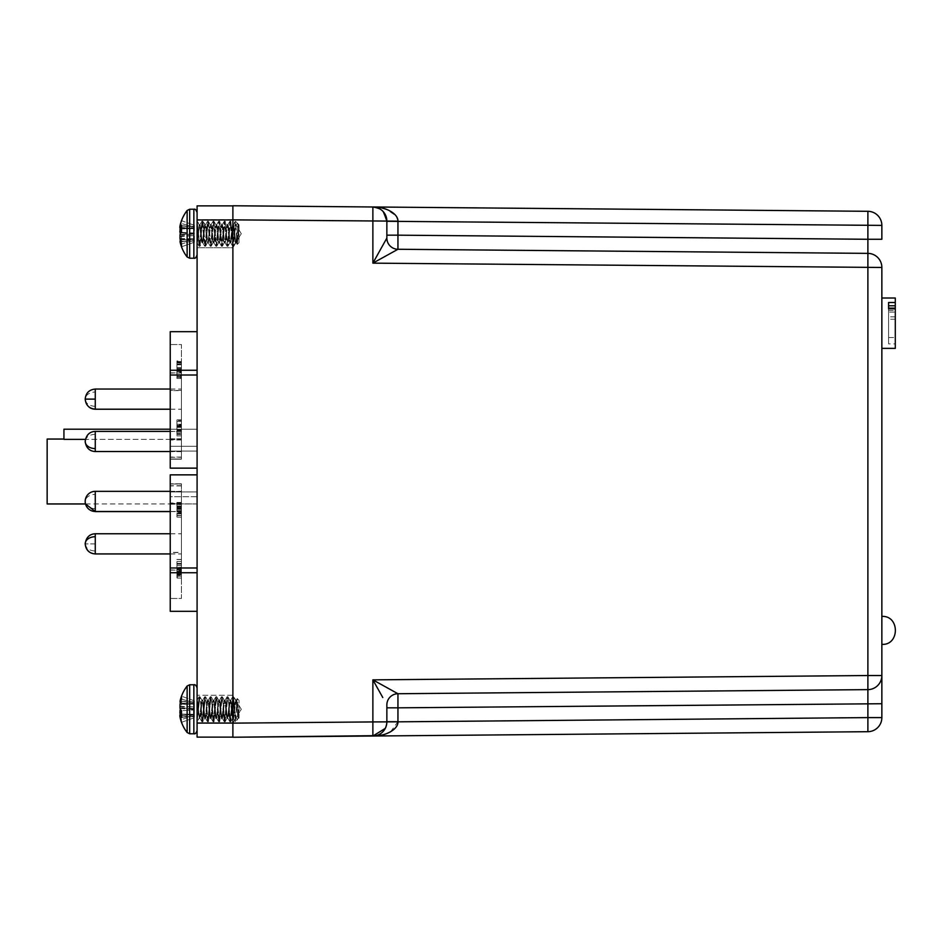 <?xml version="1.0" encoding="UTF-8"?>
<svg xmlns="http://www.w3.org/2000/svg" width="943" height="943" viewBox="0 0 943 943"><rect width="100%" height="100%" fill="white"/><g stroke="black" fill="none" stroke-linecap="round" stroke-linejoin="round"><path stroke-width="0.71" stroke-dasharray="4.71 3.54" d="M235.408 716.586L233.451 696.736L230.658 721.808L227.864 696.736L225.059 721.808L222.265 696.736L219.471 721.808L216.666 696.736L213.872 721.808L211.079 696.736L208.273 721.808L205.48 696.736L202.686 721.808L199.892 696.736L197.087 721.808L197.087 703.018L199.338 718.036L197.087 721.808L197.087 703.018L199.185 718.165C200.105 718.731 201.048 699.812 201.991 700.378L199.892 696.736L197.087 721.808L199.185 718.165C200.105 718.731 201.048 699.812 201.991 700.378C202.91 699.812 203.841 718.731 204.784 718.165L202.686 721.808L199.999 696.83L201.991 700.378C202.91 699.812 203.841 718.731 204.784 718.165C205.704 718.731 206.635 699.812 207.578 700.378L205.48 696.736L202.792 721.701L204.784 718.165C205.704 718.731 206.635 699.812 207.578 700.378C208.497 699.812 209.44 718.731 210.372 718.165L208.273 721.808L205.598 696.83L207.578 700.378C208.497 699.812 209.44 718.731 210.372 718.165C211.303 718.731 212.234 699.812 213.177 700.378L211.079 696.736L208.391 721.701L210.372 718.165C211.303 718.731 212.234 699.812 213.177 700.378C214.096 699.812 215.028 718.731 215.971 718.165L213.872 721.808L211.185 696.83L213.177 700.378C214.096 699.812 215.028 718.731 215.971 718.165C216.89 718.731 217.833 699.812 218.764 700.378L216.666 696.736L213.99 721.701L215.971 718.165C216.89 718.731 217.833 699.812 218.764 700.378C219.695 699.812 220.627 718.731 221.57 718.165L219.471 721.808L216.784 696.83L218.764 700.378C219.695 699.812 220.627 718.731 221.57 718.165C222.489 718.731 223.42 699.812 224.363 700.378L222.265 696.736L219.578 721.701L221.57 718.165C222.489 718.731 223.42 699.812 224.363 700.378C225.283 699.812 226.226 718.731 227.157 718.165L225.059 721.808L222.383 696.83L224.363 700.378C225.283 699.812 226.226 718.731 227.157 718.165C228.088 718.731 229.019 699.812 229.962 700.378L227.864 696.736L225.177 721.701L227.157 718.165C228.088 718.731 229.019 699.812 229.962 700.378C230.882 699.812 231.813 718.731 232.756 718.165L230.658 721.808L227.97 696.83L229.962 700.378C230.882 699.812 231.813 718.731 232.756 718.165C233.675 718.731 234.618 699.812 235.55 700.378L233.451 696.736L230.776 721.701L232.756 718.165C233.675 718.731 234.618 699.812 235.55 700.378C236.469 699.812 237.412 718.731 238.355 718.165L235.502 721.713L236.61 704.928C236.893 699.176 237.188 697.407 237.495 699.612L238.379 712.932L237.495 699.612L236.599 701.05L235.715 700.508L233.569 696.83L235.408 721.654L235.408 716.586L237.4 719.815L235.408 716.586M234.147 709.266L232.756 696.736L234.147 709.266M228.548 709.266L229.962 721.808L232.756 696.736L229.962 721.808L228.548 709.266M222.949 709.266L224.363 721.808L227.157 696.736L224.363 721.808L222.949 709.266M217.362 709.266L218.764 721.808L221.57 696.736L218.764 721.808L217.362 709.266M211.762 709.266L213.177 721.808L215.971 696.736L213.177 721.808L211.762 709.266M206.163 709.266L207.578 721.808L210.372 696.736L207.578 721.808L206.163 709.266M200.576 709.266L201.991 721.808L204.784 696.736L201.991 721.808L200.576 709.266M197.782 709.266L199.185 696.736L197.782 709.266M239.039 715.525L237.4 719.815L235.502 721.713L236.61 704.928C236.893 699.176 237.188 697.407 237.495 699.612L236.599 701.05L239.039 718.165L238.355 718.165L239.039 715.525L238.885 718.024L236.257 700.378C235.314 699.824 234.371 718.731 233.451 718.165L233.451 718.165C232.508 718.707 231.577 699.812 230.658 700.378L229.962 700.378L230.658 700.378C229.715 699.824 228.784 718.731 227.864 718.165L227.864 718.165C226.921 718.707 225.99 699.812 225.059 700.378L224.363 700.378L225.059 700.378C224.116 699.824 223.185 718.731 222.265 718.165L222.265 718.165C221.322 718.707 220.391 699.812 219.471 700.378L218.764 700.378L219.471 700.378C218.528 699.824 217.597 718.731 216.666 718.165L216.666 718.165C215.735 718.707 214.792 699.812 213.872 700.378L213.177 700.378L213.872 700.378C212.929 699.824 211.998 718.731 211.079 718.165L211.079 718.165C210.136 718.707 209.205 699.812 208.273 700.378L207.578 700.378L208.273 700.378C207.342 699.824 206.399 718.731 205.48 718.165L205.48 718.165C204.537 718.707 203.605 699.812 202.686 700.378L201.991 700.378L202.686 700.378C201.743 699.824 200.812 718.731 199.892 718.165L199.892 718.165C198.949 718.707 198.018 699.824 197.087 700.378L197.087 718.083L197.087 700.378C198.018 699.812 198.949 718.719 199.892 718.165L199.185 718.165L199.892 718.165C200.812 718.731 201.743 699.812 202.686 700.378C203.605 699.812 204.537 718.731 205.48 718.165L204.784 718.165L205.48 718.165C206.399 718.731 207.342 699.812 208.273 700.378C209.205 699.812 210.136 718.731 211.079 718.165L210.372 718.165L211.079 718.165C211.998 718.731 212.929 699.812 213.872 700.378C214.792 699.812 215.735 718.731 216.666 718.165L215.971 718.165L216.666 718.165C217.597 718.731 218.528 699.812 219.471 700.378C220.391 699.812 221.322 718.731 222.265 718.165L221.57 718.165L222.265 718.165C223.185 718.731 224.128 699.812 225.059 700.378C225.99 699.812 226.921 718.731 227.864 718.165L227.157 718.165L227.864 718.165C228.784 718.731 229.715 699.812 230.658 700.378C231.577 699.812 232.52 718.731 233.451 718.165L232.756 718.165L233.451 718.165C234.371 718.731 235.314 699.812 236.257 700.378L235.55 700.378C236.469 699.812 237.412 718.731 238.355 718.165L237.4 719.815L239.039 715.525L239.039 705.859L238.355 718.165L239.039 718.165L239.039 700.378L239.039 718.165L238.379 712.932L239.039 718.165L239.039 715.525M189.673 733.772L189.673 684.771L189.673 731.909L189.673 684.771L193.857 684.771L193.857 733.772L189.673 733.772L189.673 731.909L189.673 733.772L187.127 732.522L187.127 686.021A38.015 38.015 0 0 0 180.502 699.352A38.015 34.974 -167.1 0 1 181.528 696.205L181.528 699.058L194.399 702.83L194.399 700.849L181.528 696.205L194.399 700.849L194.399 703.902L194.399 702.83L181.528 699.058A38.015 34.974 -12.9 0 0 180.054 704.15L194.399 704.197L194.399 709.348L194.399 703.902L180.007 704.456M180.29 715.466A38.015 34.974 -167.1 0 0 181.528 719.485L181.528 722.326A38.015 34.974 -12.9 0 1 180.502 719.191M181.528 722.326L194.399 717.694L194.399 714.641L194.399 715.713L181.528 719.485L194.399 715.713L194.399 717.694L181.528 722.326L181.528 719.485A38.015 34.974 -167.1 0 1 180.054 714.393L180.054 710.079A38.015 14.51 -5.4 0 1 181.528 707.875L194.399 708.582L194.399 703.796L181.528 701.014L194.399 703.796L194.399 709.018L181.528 707.875L181.528 701.014A38.015 14.51 -174.6 0 0 180.054 702.995L180.054 702.995A38.015 14.51 -174.6 0 1 181.528 701.014L181.528 707.875A38.015 14.51 -5.4 0 0 180.502 709.266M180.349 702.853L194.399 704.303L180.007 703.042L194.399 704.303L180.29 703.077L194.399 704.303L194.399 702.17L194.399 704.303L180.29 703.077M197.087 689.616L197.087 728.927L197.087 689.616M237.188 698.633L237.495 699.612L237.188 698.633L236.08 700.519L237.188 698.633M181.528 714.11L194.399 714.334L194.399 709.195L194.399 714.735L194.399 709.961L181.528 710.668L181.528 717.529L194.399 714.24L194.399 716.362L194.399 714.24L181.528 715.419M180.785 701.25L194.399 701.922L194.399 700.849L194.399 702.17L180.054 701.215A38.015 34.974 -167.1 0 1 180.502 699.352M180.007 708.287L194.399 709.348L180.054 708.452A38.015 14.51 -174.6 0 0 181.528 710.668L194.399 709.961L194.399 714.735L181.528 717.529A38.015 14.51 -5.4 0 1 180.054 715.548L194.399 714.24L180.007 715.489M181.009 710.02L180.054 710.079M194.399 716.621L180.054 717.328L194.399 716.621M179.807 702.806L180.054 701.215M180.007 717.081L194.399 716.362L180.054 717.328M179.807 706.366L194.399 706.896L179.807 706.92M181.421 543.84L181.421 533.762L181.421 543.84M181.421 451.662L95.267 451.662L95.267 441.583L95.267 451.662A10.067 10.067 0 0 1 85.188 441.583A10.067 10.067 0 0 1 95.267 431.517L95.267 441.583L95.267 431.517L181.421 431.517L181.421 451.662L181.421 431.517M895.296 298.012L895.296 337.547L888.577 337.547L888.577 343.877L895.296 343.877L895.296 348.368M881.858 323.19L881.858 348.368L881.858 323.19M888.577 337.547L888.577 308.832L888.577 312.109L895.296 312.109L895.296 308.832L895.296 337.547M888.577 308.161L888.577 302.503M888.577 312.109L888.577 343.877M895.296 343.877L895.296 312.109M895.296 316.86L888.577 316.86M888.577 310.53L895.296 310.53M895.296 319.229L888.577 319.229M181.421 441.465L181.421 451.532L181.421 441.465M181.421 501.417L181.421 491.338L181.421 501.417M181.421 543.887L181.421 533.821L181.421 543.887M232.886 233.734L232.886 219.743L232.886 233.734M232.886 709.266L232.886 723.257L232.886 709.266M232.886 737.237L232.886 205.763M232.886 219.86L372.874 221.075L372.874 206.977A14.098 14.098 0 0 1 386.854 221.075L386.854 238.084A11.186 11.186 0 0 0 397.946 249.27L867.89 253.372A14.098 14.098 0 0 1 881.858 267.47L881.858 675.53A14.098 14.098 0 0 1 867.89 689.628L867.89 675.53L372.874 679.856L372.874 736.023L867.89 731.697A14.098 14.098 0 0 0 881.858 717.599L881.858 675.53A14.098 14.098 0 0 1 867.89 689.628A14.098 14.098 0 0 0 881.858 675.53L867.89 675.53L867.89 267.47L881.858 267.47A14.098 14.098 0 0 0 867.89 253.372L867.89 267.47L372.874 263.144L393.809 251.581M867.89 211.303A14.098 14.098 0 0 1 881.858 225.401A14.098 14.098 0 0 0 867.89 211.303L867.89 225.401L881.858 225.401L881.858 239.274L867.89 239.274L867.89 253.372A14.098 14.098 0 0 1 881.858 267.47A14.098 14.098 0 0 0 867.89 253.372L397.946 249.27A11.186 11.186 0 0 1 386.854 238.084L372.874 263.144L372.874 221.075L386.854 221.075L386.854 235.172L386.854 221.075L397.946 221.169L386.854 221.299M386.854 707.828L386.854 721.701L386.854 707.828L397.946 707.828L397.946 693.73A11.186 11.186 0 0 0 386.854 704.916L386.854 707.828L386.854 704.916A11.186 11.186 0 0 1 397.946 693.73A11.186 11.186 0 0 0 386.854 704.916A11.186 11.186 0 0 1 397.946 693.73L397.946 693.73A11.186 11.186 0 0 0 386.854 704.916L386.854 721.925A14.098 14.098 0 0 1 372.874 736.023L378.214 735.658M372.921 679.938L382.787 697.537M390.555 731.792L397.946 721.701L867.89 717.599L867.89 731.697A14.098 14.098 0 0 0 881.858 717.599L867.89 717.599L867.89 689.628L397.946 693.73L372.874 679.856M386.854 721.701L397.946 721.701L397.946 707.828L881.858 703.726M380.748 209.464L372.874 206.977L375.444 207.236M375.703 207.295L378.226 208.085M382.622 211.008L386.854 221.075M383.636 212.104L381.644 210.136M397.946 221.133L396.166 216.018L386.63 209.393M382.056 208.026L372.945 206.977M386.854 721.973L385.876 727.088M384.567 729.611L380.689 733.583M380.548 733.678L378.084 734.974M378.037 734.998L375.951 735.658M385.31 728.35L386.854 721.925L232.886 723.14M382.104 734.962L386.665 733.595M386.854 238.084L386.854 235.172L397.946 235.172L397.946 249.27A11.186 11.186 180 0 1 386.854 238.084A11.186 11.186 0 0 0 397.946 249.27A11.186 11.186 0 0 1 386.854 238.084A11.186 11.186 0 0 0 397.946 249.27A11.186 11.186 0 0 1 386.854 238.084M181.421 399.113L181.421 409.179L181.421 399.113M239.039 224.835L237.4 223.185L235.408 226.414L233.451 246.264L230.658 221.192L227.864 246.264L225.059 221.192L222.265 246.264L219.471 221.192L216.666 246.264L213.872 221.192L211.079 246.264L208.273 221.192L205.48 246.264L202.686 221.192L199.892 246.264L197.087 221.192L197.087 242.622C198.018 243.188 198.949 224.281 199.892 224.835L197.087 221.192L197.087 239.982L199.185 224.835C200.105 224.269 201.048 243.188 201.991 242.622L199.892 246.264L197.087 221.192L197.087 242.622L199.338 224.964L197.087 221.192L197.782 233.734L197.087 224.917L197.087 242.622C198.018 243.176 198.949 224.293 199.892 224.835C200.812 224.269 201.743 243.188 202.686 242.622C203.605 243.188 204.537 224.269 205.48 224.835L202.686 221.192L199.999 246.17L201.991 242.622C202.91 243.188 203.841 224.269 204.784 224.835C205.704 224.269 206.635 243.188 207.578 242.622L205.48 246.264L202.792 221.299L204.784 224.835C205.704 224.269 206.635 243.188 207.578 242.622C208.497 243.188 209.44 224.269 210.372 224.835L208.273 221.192L205.598 246.17L207.578 242.622C208.497 243.188 209.44 224.269 210.372 224.835C211.303 224.269 212.234 243.188 213.177 242.622L211.079 246.264L208.391 221.299L210.372 224.835C211.303 224.269 212.234 243.188 213.177 242.622C214.096 243.188 215.028 224.269 215.971 224.835L213.872 221.192L211.185 246.17L213.177 242.622C214.096 243.188 215.028 224.269 215.971 224.835C216.89 224.269 217.833 243.188 218.764 242.622L216.666 246.264L213.99 221.299L215.971 224.835C216.89 224.269 217.833 243.188 218.764 242.622C219.695 243.188 220.627 224.269 221.57 224.835L219.471 221.192L216.784 246.17L218.764 242.622C219.695 243.188 220.627 224.269 221.57 224.835C222.489 224.269 223.42 243.188 224.363 242.622L222.265 246.264L219.578 221.299L221.57 224.835C222.489 224.269 223.42 243.188 224.363 242.622C225.283 243.188 226.226 224.269 227.157 224.835L225.059 221.192L222.383 246.17L224.363 242.622C225.283 243.188 226.226 224.269 227.157 224.835C228.088 224.269 229.019 243.188 229.962 242.622L227.864 246.264L225.177 221.299L227.157 224.835C228.088 224.269 229.019 243.188 229.962 242.622C230.882 243.188 231.813 224.269 232.756 224.835L230.658 221.192L227.97 246.17L229.962 242.622C230.882 243.188 231.813 224.269 232.756 224.835C233.675 224.269 234.618 243.188 235.55 242.622L233.451 246.264L230.776 221.299L232.756 224.835C233.675 224.269 234.618 243.188 235.55 242.622C236.469 243.188 237.412 224.269 238.355 224.835L239.039 227.475L237.4 223.185L235.408 226.414L233.569 246.17L235.55 242.622C236.469 243.188 237.412 224.269 238.355 224.835L239.039 242.622L237.271 244.402L238.379 230.068L237.495 243.388L236.599 241.95L239.039 224.835L238.379 230.068L239.039 224.835L238.355 224.835L239.039 242.622L239.039 224.835L236.599 241.95L235.55 242.622L236.599 241.95L237.495 243.388L235.408 221.346L232.756 246.264L229.962 221.192L227.157 246.264L224.363 221.192L221.57 246.264L218.764 221.192L215.971 246.264L213.177 221.192L210.372 246.264L207.578 221.192L204.784 246.264L201.991 221.192L199.185 246.264L197.782 233.734L199.185 246.264L201.991 221.192L204.784 246.264L207.578 221.192L210.372 246.264L213.177 221.192L215.971 246.264L218.764 221.192L221.57 246.264L224.363 221.192L227.157 246.264L229.962 221.192L232.756 246.264L235.42 221.31L237.188 244.367L239.039 242.622L239.039 224.835M230.658 242.622C231.577 243.188 232.52 224.269 233.451 224.835L232.756 224.835L233.451 224.835C234.371 224.269 235.314 243.188 236.257 242.622L236.257 242.622C235.314 243.176 234.371 224.269 233.451 224.835L233.451 224.835C232.508 224.293 231.577 243.188 230.658 242.622L229.962 242.622L230.658 242.622C229.715 243.176 228.784 224.269 227.864 224.835L227.157 224.835L227.864 224.835C228.784 224.269 229.715 243.188 230.658 242.622M225.059 242.622C225.99 243.188 226.921 224.269 227.864 224.835L227.864 224.835C226.921 224.293 225.99 243.188 225.059 242.622L224.363 242.622L225.059 242.622C224.116 243.176 223.185 224.269 222.265 224.835L221.57 224.835L222.265 224.835C223.185 224.269 224.128 243.188 225.059 242.622M219.471 242.622C220.391 243.188 221.322 224.269 222.265 224.835L222.265 224.835C221.322 224.293 220.391 243.188 219.471 242.622L218.764 242.622L219.471 242.622C218.528 243.176 217.597 224.269 216.666 224.835L215.971 224.835L216.666 224.835C217.597 224.269 218.528 243.188 219.471 242.622M213.872 242.622C214.792 243.188 215.735 224.269 216.666 224.835L216.666 224.835C215.735 224.293 214.792 243.188 213.872 242.622L213.177 242.622L213.872 242.622C212.929 243.176 211.998 224.269 211.079 224.835L210.372 224.835L211.079 224.835C211.998 224.269 212.929 243.188 213.872 242.622M208.273 242.622C209.205 243.188 210.136 224.269 211.079 224.835L211.079 224.835C210.136 224.293 209.205 243.188 208.273 242.622L207.578 242.622L208.273 242.622C207.342 243.176 206.399 224.269 205.48 224.835C206.399 224.269 207.342 243.188 208.273 242.622M205.315 224.976L204.784 224.835C203.841 224.269 202.91 243.188 201.991 242.622L202.686 242.622C201.743 243.176 200.812 224.269 199.892 224.835L199.185 224.835C200.105 224.269 201.048 243.188 201.991 242.622L202.686 242.622C203.605 243.188 204.537 224.293 205.48 224.835L207.46 221.299L205.315 224.976M199.716 224.976L201.861 221.299L199.716 224.976M180.007 238.544L194.399 238.803L180.054 238.85A38.015 34.974 -167.1 0 0 181.528 243.942L194.399 240.17L194.399 242.151L181.528 246.795L194.399 242.151L194.399 240.17L181.528 243.942L181.528 246.795A38.015 34.974 -12.9 0 1 180.502 243.648A38.015 38.015 0 0 0 187.127 256.979L187.127 210.478A38.015 38.015 0 0 0 180.502 223.809A38.015 34.974 -167.1 0 1 181.528 220.674L181.528 223.515A38.015 34.974 -12.9 0 0 180.29 227.534L194.399 228.76L180.054 227.452A38.015 14.51 -174.6 0 1 181.528 225.471L181.528 232.332L194.399 233.039L194.399 228.265L181.528 225.471L194.399 228.265L194.399 233.475L181.528 232.332A38.015 14.51 -5.4 0 0 180.054 234.548L194.399 233.652L194.399 238.803L194.399 233.475L180.007 234.713M180.007 239.958L194.399 238.697L181.528 241.986A38.015 14.51 -5.4 0 1 180.054 240.005A38.015 14.51 -5.4 0 0 181.528 241.986L181.528 235.125L181.528 241.986L194.399 239.204L194.399 234.418L194.399 239.204L180.007 239.958M180.502 233.734A38.015 14.51 -174.6 0 0 181.528 235.125L194.399 233.982L181.528 235.125A38.015 14.51 -174.6 0 1 180.054 232.921L180.054 228.607A38.015 34.974 -12.9 0 1 181.528 223.515L181.528 220.674L194.399 225.306L194.399 227.287L181.528 223.515L194.399 227.287L194.399 225.306L194.399 226.379L194.399 225.306L181.528 220.674M179.807 227.263L194.399 228.536L194.399 226.638L194.399 228.536L179.807 227.487M235.502 221.287L237.4 223.185L235.502 221.287M197.087 214.073L197.087 253.384L197.087 214.073M194.399 242.151L194.399 241.078L194.399 242.151M180.714 241.502L194.399 240.83L194.399 238.921L194.399 241.078L180.007 241.538L179.807 240.194L194.399 238.697L179.807 239.97M181.127 232.827L194.399 233.805L194.399 228.265L194.399 233.982L180.007 232.744M181.528 228.583L194.399 228.359L194.399 227.287L194.399 228.666L180.054 228.607M194.399 226.638L180.007 225.919L194.399 226.638M187.127 256.979L189.673 258.229L189.673 211.091L189.673 258.229L193.857 258.229L193.857 209.228L193.857 258.229L195.908 257.498M189.673 258.229L189.673 209.228L189.673 211.091L189.673 209.228L193.857 209.228L193.857 258.229M179.807 230.823L181.528 230.882M180.502 243.648A38.015 34.974 -12.9 0 1 180.054 241.785L180.007 241.538M179.807 236.08L194.399 235.55L179.807 236.634M180.054 225.672L194.399 226.379L180.007 225.919M197.087 233.734L197.087 219.743L197.087 233.734M197.087 709.266L197.087 723.257L197.087 709.266M47.15 503.951L47.15 439.049M197.087 474.859L197.087 471.5L197.087 474.859L170.235 474.859L170.235 491.951L197.087 491.951L197.087 496.69L197.087 491.951L170.235 491.951L170.235 474.859L197.087 474.859L197.087 567.992L197.087 474.859M197.087 496.69L170.235 496.69L170.235 503.774L197.087 503.951L170.235 503.774L170.235 496.69L197.087 496.69L197.087 611.323L197.087 496.69M181.421 390.426L181.421 458.97L170.235 458.97L170.235 390.426L170.235 458.97L181.421 458.97L181.421 390.426L170.235 390.426M170.235 485.716L170.235 552.398L170.235 485.716L181.421 485.716L181.421 552.398L170.235 552.398M181.421 552.398L181.421 485.716M232.886 205.869L232.886 219.967L232.886 205.869L197.087 205.869L197.087 723.033L232.886 723.033L232.886 219.967L232.886 723.033M232.886 737.131L197.087 737.131L197.087 723.033M197.087 446.31L197.087 331.677L197.087 471.5L197.087 375.008L197.087 451.049L197.087 446.31L170.235 446.31L197.087 446.31M197.087 370.257L170.235 370.257L170.235 331.677L170.235 429.206L197.087 429.206L170.235 429.206L170.235 331.677M170.235 370.257L170.235 446.31L170.235 439.367L85.412 439.367M197.087 468.141L170.235 468.141L170.235 451.049L197.087 451.049L170.235 451.049L170.235 468.141L197.087 468.141L170.235 468.141L170.235 375.008L197.087 375.008M170.235 429.206L170.235 439.367L170.235 429.206L63.935 429.206L63.935 439.367L170.235 439.367L170.235 446.31L170.235 375.008L170.235 451.049L170.235 375.008M197.087 567.992L170.235 567.992L170.235 474.859M170.235 567.992L170.235 491.951L170.235 572.743L197.087 572.743M197.087 611.323L170.235 611.323L170.235 572.743M170.235 611.323L170.235 503.774L170.235 611.323M170.235 373.027L170.235 439.98L170.235 373.027L181.421 373.027L181.421 439.98L181.421 344.56L170.235 344.56L170.235 439.898L170.235 344.537L181.421 344.537L181.421 373.027M170.235 459.194L170.235 390.602L170.235 459.194L181.421 459.194L170.235 459.194M170.235 569.973L170.235 503.02L170.235 569.973L181.421 569.973L181.421 503.02L181.421 598.44L170.235 598.44L170.235 503.102L170.235 598.463L181.421 598.463L181.421 569.973M170.235 552.574L170.235 484.03L170.235 552.574L181.421 552.574L181.421 484.03L170.235 484.03L181.421 484.03L181.421 552.574M181.421 390.602L181.421 459.194L181.421 390.602L170.235 390.602M181.421 372.886L181.421 439.898L181.421 372.886L170.235 372.886M181.421 483.806L170.235 483.806L181.421 483.806M181.421 570.114L181.421 503.102L181.421 570.114L170.235 570.114M181.421 364.811L176.942 364.811L176.942 361.523L181.421 361.523L181.421 377.742L176.942 377.742L176.942 375.184L181.421 375.184L181.421 360.969L176.942 360.969L176.942 377.353L181.421 377.353L181.421 375.184M181.421 429.984L176.942 429.984L176.942 426.92L181.421 426.92L181.421 426.13L176.942 426.13L176.942 432.884L181.421 432.884L176.942 432.566L176.942 433.992L181.421 433.992L181.421 420.495L181.421 435.866L181.421 419.883L181.421 434.452L176.942 434.452L176.942 420.495L176.942 432.967L176.942 425.753L181.421 425.753M181.421 362.843L181.421 378.461L181.421 362.242L181.421 362.843L176.942 362.843L176.942 378.461L176.942 362.843M181.421 424.692L181.421 425.364L176.942 425.364L176.942 424.692L181.421 424.692M181.421 510.894L181.421 506.214L176.942 506.214L176.942 508.183L181.421 508.183L181.421 513.546L181.421 504.835L181.421 517.07L181.421 506.391L176.942 506.391L176.942 510.894L181.421 510.894L176.942 511.448L181.421 511.448L181.421 504.364L181.421 505.967L181.421 504.552L176.942 504.835L176.942 517.07L176.942 504.564L176.942 512.509L181.421 512.509L181.421 502.76L181.421 504.399L176.942 504.399L176.942 505.967L176.942 504.552L181.421 504.564L181.421 512.073L176.942 512.073L176.942 502.76L176.942 504.399L181.421 504.081L176.942 504.364L176.942 510.894M181.421 506.745L176.942 506.839L181.421 506.745M181.421 517.236L176.942 517.07L181.421 517.236M181.421 515.597L176.942 515.338L181.421 515.597M176.942 511.448L176.942 508.371L181.421 508.371L181.421 511.448L170.235 511.483M181.421 575.313L181.421 559.435L181.421 575.313L176.942 575.313L176.942 571.859L176.942 574.888L181.421 574.888M181.421 572.354L176.942 572.354L176.942 576.22L181.421 576.22L181.421 561.521L181.421 577.587L181.421 571.729L181.421 576.503L176.942 576.503L176.942 561.521L181.421 561.521M176.942 568.417L181.421 568.417M181.421 574.428L176.942 574.428L176.942 578.059L181.421 578.059L176.942 577.587L176.942 572.354M181.421 502.925L176.942 502.76L181.421 502.925M181.421 377.353L176.942 377.353M181.421 371.577L176.942 371.577M181.421 369.255L176.942 369.255M181.421 363.986L176.942 363.986M181.421 368.348L176.942 368.348L176.942 364.811M181.421 371.094L176.942 371.094L176.942 368.348M176.942 375.184L176.942 371.094M181.421 432.967L176.942 432.967M181.421 421.521L176.942 421.521L176.942 420.543L181.421 420.495L176.942 420.543L176.942 419.883L176.942 429.984M181.421 435.866L176.942 435.866L176.942 421.521M181.421 426.342L176.942 426.342L176.942 435.866M176.942 425.753L176.942 426.342M181.421 376.398L176.942 376.398M181.421 362.242L176.942 362.242M181.421 377.271L176.942 377.271M181.421 378.461L176.942 378.461M176.942 430.668L181.421 430.668M176.942 426.92L176.942 426.13L176.942 426.92M181.421 419.883L176.942 419.883M181.421 427.356L176.942 427.356M181.421 431.187L176.942 431.187M181.421 513.298L176.942 513.298M181.421 513.911L176.942 513.911M181.421 508.006L176.942 508.006M181.421 507.593L176.942 507.593M181.421 513.546L176.942 513.546M181.421 512.014L176.942 512.014M181.421 571.859L176.942 571.859M181.421 574.676L176.942 574.676L176.942 575.313M181.421 571.222L176.942 571.222L176.942 574.676M181.421 569.03L176.942 569.03L176.942 570.456L181.421 570.432L176.942 570.456L176.942 571.222M181.421 569.796L176.942 569.796L176.942 569.03M181.421 559.435L176.942 559.435L176.942 569.796M176.942 574.888L176.942 559.564L181.421 559.564M181.421 573.745L176.942 573.745M181.421 571.729L176.942 571.729M181.421 567.639L176.942 567.639L176.942 574.428M181.421 567.214L176.942 567.639M181.421 563.419L176.942 563.419L176.942 567.214M181.421 565.564L176.942 565.564L176.942 563.419M181.421 564.138L176.942 564.138L176.942 565.564M176.942 561.521L176.942 564.138M181.421 509.385L176.942 509.385M181.421 505.955L176.942 505.955L181.421 505.967M181.421 504.552L176.942 504.552M181.421 364.564L181.421 369.444L176.942 369.444L176.942 362.572L181.421 362.572L181.421 364.564L176.942 364.564L176.942 369.75L181.421 369.75L181.421 362.961L176.942 362.961L176.942 364.564M181.421 372.202L181.421 375.868L176.942 375.868L176.942 370.54L181.421 370.54L181.421 372.202L176.942 372.202L176.942 376.186L181.421 376.186L181.421 370.788L176.942 370.788L176.942 372.202M176.942 570.432L176.942 564.232L176.942 570.432M176.942 506.155L181.421 506.155L181.421 510.611L176.942 510.611L176.942 504.364M176.942 367.687L181.421 367.687M176.942 374.619L181.421 374.619M176.942 572.307L181.421 572.307L181.421 564.232L176.942 564.232M181.421 564.232L181.421 572.307M176.942 508.819L181.421 508.819M181.421 504.364L181.421 506.155M181.421 399.16L181.421 409.238L181.421 399.16M181.421 501.535L181.421 491.468L181.421 501.535M881.858 630.384L881.858 644.375L881.858 630.384M193.857 684.771L193.857 733.772L193.857 684.771L195.908 685.502M180.054 714.393L181.528 714.417M179.807 712.177L181.528 712.118M179.807 711.623L181.528 711.564M180.007 710.256L181.127 710.173M194.399 704.244L180.054 702.995L194.399 704.244M180.007 701.462L180.714 701.498M194.399 703.902L180.054 704.15L194.399 703.902M180.054 708.452L194.399 709.525L180.054 708.452M194.399 714.464L179.807 715.737L194.399 714.464M180.054 715.548L194.399 714.299L180.007 714.087M85.188 543.84A10.067 7.12 180 0 0 95.267 550.96L95.267 533.762M95.267 553.954L95.267 550.96M95.267 451.532L95.267 431.399M95.267 434.346A10.067 7.12 0 0 0 85.188 441.465M95.267 511.601L95.267 491.338M95.267 543.887L85.188 543.887L95.267 543.887L95.267 533.821L95.267 543.887M881.858 675.53A14.098 14.098 0 0 1 867.89 689.628M867.89 239.274L867.89 225.401L397.946 221.299L397.946 235.172L867.89 239.274M397.946 721.831L386.854 721.925M95.267 409.238L95.267 389.046M95.267 399.113L85.188 399.113M180.054 241.785L180.785 241.75M180.054 240.005L194.399 238.756L180.054 240.005M180.054 232.921L181.009 232.98M179.807 231.377L181.528 231.436M181.528 227.581L194.399 228.701L181.528 228.89M180.007 227.511L181.528 227.64M194.399 233.475L180.054 234.548L194.399 233.475M180.054 238.85L194.399 239.098L180.054 238.85M180.007 228.913L194.399 228.666L180.054 227.452M232.886 219.967L197.087 219.967M170.235 438.86L181.421 438.86M181.421 439.662L170.235 439.662M170.235 457.284L181.421 457.284M170.235 439.568L181.421 439.568M181.421 438.778L170.235 438.778M181.421 457.06L170.235 457.06M170.235 504.14L181.421 504.14M181.421 503.338L170.235 503.338M170.235 503.432L181.421 503.432M181.421 504.222L170.235 504.222M181.421 485.94L170.235 485.94M95.267 406.28A10.067 7.12 0 0 1 85.188 399.16A10.067 7.12 0 0 1 95.267 392.04L95.267 399.16L95.267 392.04M95.267 508.654A10.067 7.12 180 0 1 85.188 501.535A10.067 7.12 180 0 1 95.267 494.415L95.267 501.535L95.267 494.415M230.658 721.808L229.962 721.808L230.658 721.808M225.059 721.808L224.363 721.808L225.059 721.808M219.471 721.808L218.764 721.808L219.471 721.808M213.872 721.808L213.177 721.808L213.872 721.808M208.273 721.808L207.578 721.808L208.273 721.808M202.686 721.808L201.991 721.808L202.686 721.808M233.451 696.736L232.756 696.736L233.451 696.736M227.864 696.736L227.157 696.736L227.864 696.736M222.265 696.736L221.57 696.736L222.265 696.736M216.666 696.736L215.971 696.736L216.666 696.736M211.079 696.736L210.372 696.736L211.079 696.736M205.48 696.736L204.784 696.736L205.48 696.736M199.892 696.736L199.185 696.736L199.892 696.736M233.286 718.024L235.42 721.69L233.286 718.024M230.493 700.519L232.638 696.842L230.493 700.519M227.699 718.024L229.844 721.701L227.687 718.024M224.894 700.519L227.039 696.842L224.894 700.519M222.1 718.024L224.245 721.701L222.1 718.024M219.306 700.519L221.452 696.842L219.306 700.519M216.501 718.024L218.646 721.701L216.501 718.024M213.707 700.519L215.853 696.842L213.707 700.519M210.914 718.024L213.059 721.701L210.914 718.024M208.108 700.519L210.254 696.842L208.108 700.519M205.315 718.024L207.46 721.701L205.315 718.024M202.521 700.519L204.666 696.842L202.521 700.519M199.716 718.024L201.861 721.701L199.716 718.024M197.087 700.236L199.067 696.842L197.087 700.236M239.039 700.378L237.271 698.598L239.039 700.378M197.087 687.989L196.356 685.95M197.087 730.554L196.356 732.593M179.807 715.513L181.528 715.36M193.857 733.772L195.908 733.041M189.673 684.771L187.127 686.021M170.235 553.906L181.421 553.906M170.235 533.762L181.421 533.762M170.235 451.532L181.421 451.532M170.235 431.399L181.421 431.399M170.235 491.338L181.421 491.338M170.235 553.954L181.421 553.954M85.188 543.887C85.801 537.781 89.161 534.422 95.267 533.821L181.421 533.821M241.29 233.734L232.886 219.743L197.087 219.743L232.886 219.743L241.29 233.734L232.886 247.714L197.087 247.714L232.886 247.714L241.29 233.734M241.29 709.266L232.886 695.286L197.087 695.286L232.886 695.286L241.29 709.266L232.886 723.257L197.087 723.257L232.886 723.257L241.29 709.266M372.874 206.977L378.237 208.085M378.237 734.915L372.874 736.023L378.237 734.915M170.235 409.179L181.421 409.179M170.235 389.046L181.421 389.046M233.451 246.264L232.756 246.264L233.451 246.264M227.864 246.264L227.157 246.264L227.864 246.264M222.265 246.264L221.57 246.264L222.265 246.264M216.666 246.264L215.971 246.264L216.666 246.264M211.079 246.264L210.372 246.264L211.079 246.264M205.48 246.264L204.784 246.264L205.48 246.264M199.892 246.264L199.185 246.264L199.892 246.264M230.658 221.192L229.962 221.192L230.658 221.192M225.059 221.192L224.363 221.192L225.059 221.192M219.471 221.192L218.764 221.192L219.471 221.192M213.872 221.192L213.177 221.192L213.872 221.192M208.273 221.192L207.578 221.192L208.273 221.192M202.686 221.192L201.991 221.192L202.686 221.192M237.188 244.367L236.08 242.481L237.188 244.367M233.286 224.976L235.42 221.31L233.286 224.976M230.493 242.481L232.638 246.158L230.493 242.481M227.687 224.976L229.844 221.299L227.699 224.976M224.894 242.481L227.039 246.158L224.894 242.481M222.1 224.976L224.245 221.299L222.1 224.976M219.306 242.481L221.452 246.158L219.306 242.481M216.501 224.976L218.646 221.299L216.501 224.976M213.707 242.481L215.853 246.158L213.707 242.481M210.914 224.976L213.059 221.299L210.914 224.976M208.108 242.481L210.254 246.158L208.108 242.481M202.521 242.481L204.666 246.158L202.521 242.481M197.087 242.764L199.067 246.158L197.087 242.764M193.857 209.228L195.908 209.959M187.127 210.478L189.673 209.228M85.518 503.951L197.087 503.951M181.421 439.98L170.235 439.98M181.421 439.898L170.235 439.898M181.421 503.02L170.235 503.02M181.421 503.102L170.235 503.102M176.942 425.812L181.421 425.812M176.942 424.256L181.421 424.256M176.942 508.136L181.421 508.136M176.942 515.656L181.421 515.656M176.942 506.509L181.421 506.509M176.942 502.466L181.421 502.466M85.188 399.16C86.155 392.736 89.502 389.376 95.267 389.094L181.421 389.094M170.235 409.238L181.421 409.238M85.483 503.951L85.188 501.535C86.155 495.099 89.502 491.751 95.267 491.468L181.421 491.468M170.235 511.601L181.421 511.601"/><path stroke-width="1.41" d="M181.528 722.326A38.015 34.974 -12.9 0 1 180.502 719.191A38.015 34.974 -12.9 0 1 180.054 717.328A38.015 34.974 -12.9 0 0 180.502 719.191A38.015 38.015 0 0 0 187.127 732.522L187.127 686.021L189.673 684.771L189.673 733.772L193.857 733.772C195.13 734.22 196.203 733.147 197.087 730.554M189.673 684.771L193.857 684.771L193.857 733.772M180.054 717.328L180.054 715.548A38.015 14.51 -5.4 0 0 181.528 717.529L181.528 710.668A38.015 14.51 -174.6 0 1 180.054 708.452L180.054 704.15A38.015 34.974 -12.9 0 1 181.528 699.058L181.528 696.205A38.015 34.974 -167.1 0 0 180.502 699.352A38.015 34.974 -167.1 0 0 180.054 701.215L180.349 702.853M180.502 709.266A38.015 14.51 -5.4 0 0 180.054 710.079L180.054 714.393A38.015 34.974 -167.1 0 0 180.29 715.466M181.528 712.118L179.807 712.177L181.528 711.564M180.007 715.489L181.528 715.36L179.807 715.513L180.007 717.081M180.007 704.456L180.007 708.287M881.858 348.368L895.296 348.368L895.296 308.832L888.577 308.832L888.577 302.503L895.296 302.503L895.296 298.012L881.858 298.012M895.296 302.503L895.296 308.832M895.296 305.78L888.577 305.78M888.577 308.832L888.577 308.161L895.296 308.161M170.235 511.483L95.267 511.483L95.267 491.338A10.067 10.067 0 0 0 85.188 501.417A10.067 10.067 0 0 0 95.267 511.483L85.483 503.951M393.809 251.581L397.946 249.27L867.89 253.372L397.946 249.27L372.874 263.144L386.854 238.084L386.854 221.075L383.636 212.104M232.886 205.763L372.874 206.977A14.098 14.098 0 0 1 386.854 221.075L397.946 221.169L397.946 235.172L386.854 235.172L386.854 238.084A11.186 11.186 180 0 0 397.946 249.27A11.186 11.186 0 0 1 386.854 238.084A11.186 11.186 0 0 0 397.946 249.27L397.946 235.172L867.89 239.274L867.89 253.372A14.098 14.098 0 0 1 881.858 267.47L881.858 717.599A14.098 14.098 0 0 1 867.89 731.697L232.886 737.237L232.886 205.763L867.89 211.303L372.874 206.977C386.5 206.729 398.311 214.108 397.946 221.169L397.946 221.133M382.787 697.537L372.921 679.938M881.858 675.53A14.098 14.098 0 0 1 867.89 689.628L867.89 675.53L881.858 675.53A14.098 14.098 0 0 1 867.89 689.628L397.946 693.73A11.186 11.186 0 0 0 386.854 704.916A11.186 11.186 0 0 1 397.946 693.73L372.874 679.856L867.89 675.53L867.89 253.372A14.098 14.098 0 0 1 881.858 267.47L372.874 263.144L372.874 206.977A14.098 14.098 0 0 1 386.854 221.075L232.886 219.86M867.89 211.303A14.098 14.098 0 0 1 881.858 225.401L881.858 239.274L867.89 239.274L867.89 211.303A14.098 14.098 0 0 1 881.858 225.401L386.854 221.299M375.951 735.658L232.886 737.237M867.89 689.628L867.89 717.599L881.858 717.599A14.098 14.098 0 0 1 867.89 731.697L867.89 717.599L397.946 721.831C398.311 728.892 386.5 736.271 372.874 736.023L372.874 721.925L232.886 723.14M378.226 208.085L380.559 209.334M381.019 209.652L381.762 210.23M381.809 210.265L382.622 211.008M381.644 210.136L380.748 209.464M378.284 208.108L372.945 206.977M386.63 209.393L382.186 208.061M881.858 703.726L397.946 707.828L397.946 693.73A11.186 11.186 0 0 0 386.854 704.916L386.854 721.925A14.098 14.098 0 0 1 372.874 736.023A14.098 14.098 0 0 0 386.854 721.925L386.854 721.973M385.876 727.088L384.567 729.611M372.898 736.023L385.31 728.35M378.214 735.658L382.104 734.962M386.665 733.595L390.555 731.792M193.857 209.228L189.673 209.228L189.673 258.229L193.857 258.229L193.857 209.228C195.13 208.78 196.203 209.853 197.087 212.446L195.908 209.959M180.349 240.147L180.054 241.785A38.015 34.974 -12.9 0 0 180.502 243.648A38.015 38.015 0 0 0 187.127 256.979L187.127 210.478A38.015 38.015 0 0 0 180.502 223.809A38.015 34.974 -167.1 0 0 180.054 225.672A38.015 34.974 -167.1 0 1 180.502 223.809A38.015 34.974 -167.1 0 1 181.528 220.674M180.502 243.648A38.015 34.974 -12.9 0 0 181.528 246.795L181.528 243.942A38.015 34.974 -167.1 0 1 180.054 238.85L180.054 234.548A38.015 14.51 -5.4 0 1 181.528 232.332L181.528 225.471A38.015 14.51 -174.6 0 0 180.054 227.452L180.054 225.672M180.007 225.919L179.807 227.487L181.528 227.64L180.29 227.534A38.015 34.974 -12.9 0 0 180.054 228.607L180.054 232.921A38.015 14.51 -174.6 0 0 180.502 233.734M180.007 234.713L180.007 238.544M181.528 231.436L179.807 231.377L181.528 230.882M63.935 439.049L47.15 439.049L47.15 503.951L85.518 503.951M170.235 474.859L197.087 474.859L170.235 474.859L170.235 567.992L197.087 567.992M232.886 205.869L197.087 205.869L197.087 219.967L232.886 219.967M232.886 723.033L197.087 723.033L197.087 219.967M197.087 723.033L197.087 737.131L232.886 737.131M170.235 331.677L197.087 331.677L170.235 331.677L170.235 370.257L197.087 370.257M85.412 439.367L63.935 439.367L63.935 429.206L170.235 429.206M197.087 572.743L170.235 572.743L170.235 611.323L197.087 611.323M170.235 572.743L170.235 567.992M197.087 375.008L170.235 375.008L170.235 468.141L197.087 468.141M170.235 375.008L170.235 370.257M181.528 714.417L180.054 714.393M180.007 714.087L181.528 714.11M181.127 710.173L180.007 710.256M180.054 710.079L181.009 710.02M180.714 701.498L180.007 701.462M180.054 701.215L180.785 701.25M181.528 715.419L180.054 715.548M95.267 536.72A10.067 7.12 180 0 0 85.188 543.84C86.155 537.404 89.502 534.044 95.267 533.762L95.267 553.954C89.161 553.352 85.801 549.993 85.188 543.887L85.188 543.887M95.267 448.585A10.067 7.12 0 0 1 85.188 441.465C86.155 435.029 89.514 431.67 95.267 431.399L95.267 451.532L170.235 451.532M397.946 721.831L372.874 721.925L372.874 679.856M386.854 707.828L397.946 707.828L397.946 721.701L386.854 721.701M95.267 409.238C89.502 408.956 86.155 405.596 85.188 399.16L85.188 399.137C85.801 393.007 89.161 389.648 95.267 389.046L95.267 409.238L170.235 409.238M170.235 409.179L95.267 409.179C89.161 408.578 85.801 405.219 85.188 399.113L95.267 399.113M180.785 241.75L180.054 241.785M180.007 241.538L180.714 241.502M181.009 232.98L180.054 232.921M180.007 232.744L181.127 232.827M181.528 228.89L180.007 228.913M180.054 228.607L181.528 228.583M181.528 227.64L180.007 227.511M180.054 227.452L181.528 227.581M187.127 686.021A38.015 38.015 0 0 0 180.502 699.352M193.857 684.771C195.13 684.323 196.203 685.396 197.087 687.989M180.502 719.191A38.015 38.015 0 0 0 187.127 732.522L189.673 733.772M181.528 715.36L179.807 715.513M85.188 543.84C86.155 550.264 89.502 553.624 95.267 553.906L170.235 553.906M95.267 533.762L170.235 533.762M95.267 431.399L170.235 431.399M85.188 441.465C86.155 447.901 89.502 451.249 95.267 451.532M95.267 491.338L170.235 491.338M95.267 553.954L170.235 553.954M95.267 389.046L170.235 389.046M193.857 258.229C195.13 258.677 196.203 257.604 197.087 255.011L195.908 257.498M189.673 258.229L187.127 256.979M189.673 209.228L187.127 210.478M95.267 511.601L170.235 511.601M881.858 616.404C899.858 615.366 899.858 645.413 881.858 644.375"/></g></svg>
